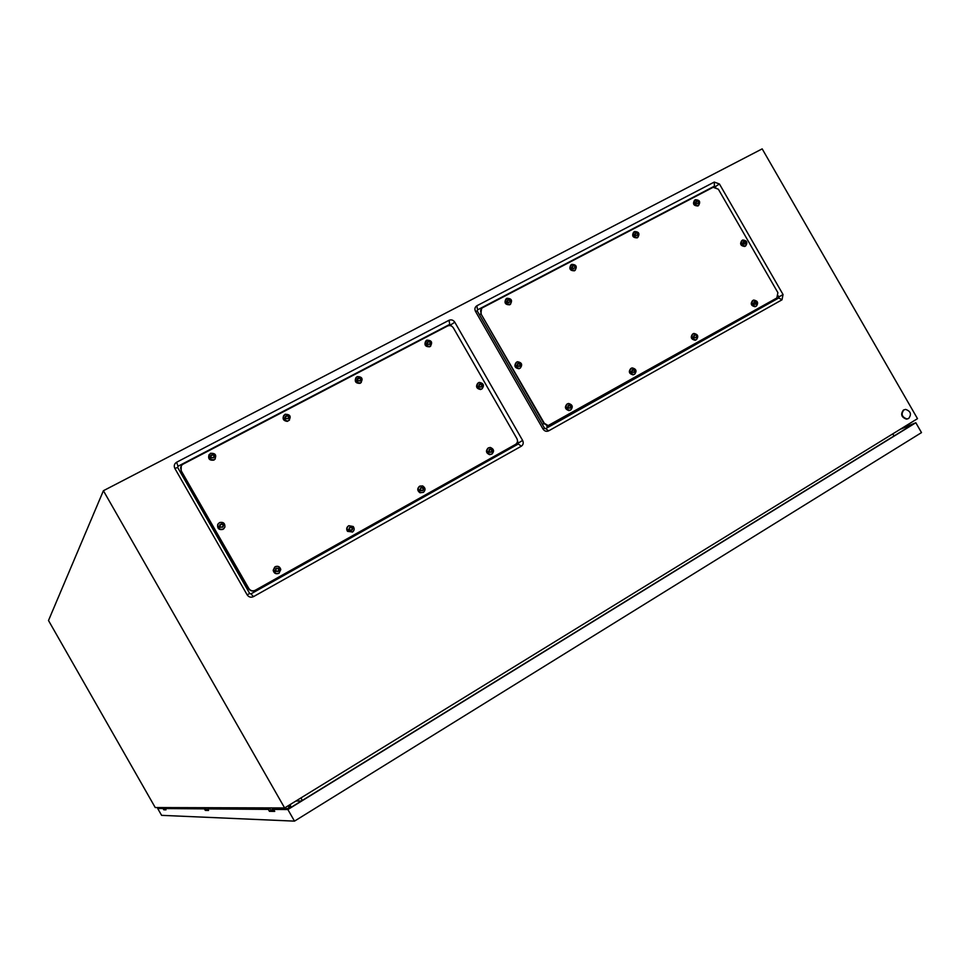 <?xml version="1.0" encoding="UTF-8"?>
<svg xmlns="http://www.w3.org/2000/svg" width="970" height="970" viewBox="0 0 970 970"><rect width="100%" height="100%" fill="white"/><g stroke="black" fill="none" stroke-linecap="round" stroke-linejoin="round"><path stroke-width="1.45" d="M451.729 326.199L449.753 324.368L177.995 466.267L177.655 467.479L249.714 593.519L250.951 593.87L518.356 443.957L517.507 440.889M778.376 295.947L778.74 297.972L545.686 428.631L544.582 428.279L477.264 310.958L477.543 309.854L714.417 186.167L715.751 187.089M284.634 807.949L917.499 418.664L762.178 148.871L103.402 490.723L48.5 620.509L155.236 807.549L284.634 807.949L103.402 490.723M247.132 594.828L174.855 468.413C173.703 465.83 174.285 463.769 176.613 462.241L449.037 320.282C451.341 319.372 453.257 320.015 454.797 322.21L522.624 440.453C523.727 442.878 523.279 444.806 521.278 446.236L253.461 596.647C250.89 597.762 248.781 597.156 247.132 594.828L249.714 593.519M714.272 182.069L476.876 305.768C474.863 307.114 474.415 308.981 475.506 311.382L543.006 429.031C544.534 431.201 546.413 431.82 548.656 430.862L782.014 299.803L783.045 294.528L719.437 183.985L714.272 182.069L714.417 186.167M301.427 800.965L295.838 801.062M291.97 806.785L290.103 806.797M894.279 435.809L892.533 434.014M301.064 797.849L302.131 800.529M908.732 418.409L906.877 418.931C901.845 417.064 900.839 414.057 903.846 409.922L905.64 409.401C910.709 411.219 911.739 414.226 908.732 418.409M907.993 418.749L906.404 419.125C901.385 417.258 900.378 414.251 903.385 410.116L904.076 409.789M271.273 810.386L272.4 809.041L274.631 808.786L272.922 810.411L274.073 809.053M288.405 808.543L289.218 805.136M290.709 804.215L289.775 808.143M207.046 809.671L208.598 808.349M204.427 808.871L165.264 808.556L166.294 807.937L205.652 808.131L204.427 808.871L205.3 810.399L208.574 810.447L207.689 808.895L208.926 808.143L269.83 808.446L268.314 809.38L207.689 808.895M901.227 428.667L915.826 422.738L287.872 809.538L273.601 809.429L274.728 811.405L269.417 811.32L268.314 809.38M287.872 809.538L294.492 821.129L921.5 432.608L915.826 422.738M159.371 807.561L164.075 807.925L163.069 808.531L163.785 809.792L165.991 809.829L165.264 808.556M163.069 808.531L157.698 808.495L159.25 807.561M294.492 821.129L161.602 815.346L157.698 808.495M900.063 429.383L913.704 423.854L289.121 808.543L275.153 808.471L273.601 809.429M164.075 807.925L165.64 809.198M205.652 808.131L206.525 809.659L208.138 809.683M269.83 808.446L270.945 810.386L274.171 810.423M164.791 809.186L163.785 809.792M270.945 810.386L269.417 811.32M206.525 809.659L205.3 810.399M181.281 470.365C180.129 467.77 180.711 465.709 183.039 464.169L447.606 325.981C449.922 325.071 451.85 325.714 453.402 327.921L516.889 438.61C518.004 441.035 517.543 442.975 515.531 444.405L255.171 590.306C252.588 591.421 250.478 590.815 248.817 588.487L181.123 470.632L181.244 465.891L181.123 470.632L248.599 588.657L180.76 471.202M514.258 445.254L254.952 590.475C252.37 591.591 250.26 590.985 248.599 588.657L248.817 588.487M515.143 444.672L254.952 590.475C252.37 591.591 250.26 590.985 248.599 588.657L248.126 589.02M481.993 388.825L481.023 389.152C476.791 388.145 475.943 385.999 478.489 382.701L479.35 382.386C483.654 383.308 484.539 385.454 481.993 388.825M478.489 387.26L482.102 386.375L481.872 385.393L483.072 384.775L482.526 383.817L479.144 384.508L479.374 385.49L477.943 386.303L478.489 387.26M482.211 388.691L480.562 389.528C476.476 388.679 475.555 386.581 477.761 383.235M480.623 387.115L481.265 386.557M479.374 385.49L477.992 386.363M479.98 384.338L479.228 384.763M482.696 384.957L482.199 384.084L480.877 384.799L480.174 384.132M481.581 386.484L481.872 385.393M492.008 453.972L490.056 454.348C486.552 452.723 486.018 450.553 488.48 447.825L490.335 447.449C493.912 449.001 494.482 451.183 492.008 453.972M488.504 452.481L492.117 451.559L491.887 450.565L493.099 449.91L492.542 448.952L489.159 449.704L489.389 450.698L487.946 451.511L488.504 452.481M491.96 454.021L489.583 454.663C486.079 453.051 485.546 450.88 487.995 448.152M490.614 452.287L491.281 451.753M489.389 450.698L487.971 451.547M489.995 449.51L489.219 449.898M492.736 450.092L492.214 449.171L490.893 449.91L490.214 449.292M491.608 451.68L491.887 450.565M423.405 492.36L420.422 492.493C417.658 490.468 417.452 488.334 419.816 486.103L422.653 485.921C425.551 487.898 425.794 490.044 423.405 492.36M419.755 490.881L423.478 489.935L423.247 488.916L424.508 488.225L423.951 487.243L420.434 488.043L420.665 489.062L419.198 489.899L419.755 490.881M423.441 492.336L419.998 492.784C417.27 490.808 417.039 488.698 419.307 486.455M421.926 490.687L422.605 490.129M420.665 489.062L419.21 489.935M421.307 487.849L420.495 488.225M424.193 488.395L423.66 487.449L422.289 488.213L421.586 487.558M423.029 490.032L423.247 488.916M352.437 532.069L347.878 531.087C346.545 528.941 346.848 527.146 348.8 525.692L353.225 526.516C354.705 528.686 354.438 530.541 352.437 532.069M348.654 530.602L352.474 529.608L352.243 528.577L353.565 527.85L353.007 526.855L349.358 527.716L349.588 528.747L348.084 529.608L348.654 530.602M352.571 531.984L347.527 531.354C346.229 529.317 346.472 527.547 348.254 526.067M350.885 530.42L351.576 529.814M349.588 528.747L348.097 529.632M350.255 527.51L349.406 527.874M353.298 527.995L352.753 527.037L351.334 527.825L350.606 527.146M352.086 529.705L352.243 528.577M278.996 573.149C276.111 574.119 274.267 573.1 273.479 570.093L275.298 566.674C278.087 565.704 279.918 566.662 280.803 569.548L278.996 573.149M275.068 571.706L278.996 570.687L278.766 569.62L280.16 568.856L279.578 567.85L275.795 568.759L276.026 569.814L274.486 570.687L275.068 571.706M279.251 572.991L278.705 573.379C275.807 574.349 273.964 573.331 273.176 570.324L274.68 567.098M277.371 571.536L278.063 570.893M276.026 569.814L274.498 570.724M276.717 568.541L275.832 568.905M279.918 568.99L279.372 568.008L277.905 568.832L277.141 568.129M278.669 570.76L278.766 569.62M223.221 529.099C219.232 529.899 217.474 528.286 217.935 524.273L219.499 522.587C223.342 521.763 225.137 523.303 224.87 527.207L223.221 529.099M219.196 527.607L223.185 526.601L222.954 525.534L224.385 524.794L223.803 523.776L219.947 524.649L220.166 525.704L218.614 526.589L219.196 527.607M224.034 528.505L222.979 529.377C218.99 530.166 217.231 528.553 217.692 524.54L218.395 523.521M220.166 525.704L218.662 526.661M224.167 524.903L223.633 523.97L219.996 524.843M221.342 524.03L222.809 524.285M222.894 526.661L222.954 525.534M214.152 459.78C208.805 459.816 207.556 457.67 210.405 453.329L210.454 453.305C215.534 453.087 216.916 455.16 214.588 459.513L214.152 459.78M210.15 458.204L214.103 457.246L213.885 456.191L215.316 455.5L214.734 454.481L210.89 455.282L211.108 456.337L209.569 457.197L210.15 458.204M215.267 458.871L213.921 460.107C209.459 460.665 207.835 458.834 209.071 454.603M211.108 456.337L209.641 457.306M215.073 455.597L214.564 454.724L210.963 455.536M212.285 454.76L213.739 454.954M213.812 457.306L213.885 456.191M288.672 420.653L287.593 421.016C283.07 419.974 282.221 417.73 285.022 414.299L285.144 414.238C290.297 414.396 291.461 416.542 288.672 420.653M284.804 419.064L288.66 418.143L288.442 417.112L289.8 416.457L289.23 415.463L285.519 416.203L285.75 417.233L284.234 418.07L284.804 419.064M289.533 420.01L287.29 421.38C283.361 420.822 282.209 418.822 283.822 415.354M285.75 417.233L284.307 418.191M289.509 416.579L289.024 415.718L285.604 416.482M286.805 415.73L288.284 415.9M288.296 418.215L288.442 417.112M360.658 382.859L360.428 382.968C355.505 382.653 354.377 380.531 357.081 376.603L357.105 376.59C362.149 376.675 363.338 378.773 360.658 382.859M356.948 381.258L360.707 380.361L360.476 379.355L361.774 378.724L361.216 377.742L357.639 378.445L357.869 379.452L356.39 380.276L356.948 381.258M361.325 382.386L360.064 383.356C355.65 383.417 354.292 381.465 356.014 377.5M357.869 379.452L356.463 380.385M361.434 378.87L360.961 378.021L357.724 378.736M358.803 378.033L360.319 378.167M360.27 380.446L360.476 379.355M430.268 346.314L430.146 346.375C425.296 346.144 424.169 344.071 426.751 340.155L426.764 340.155C431.674 340.264 432.838 342.313 430.268 346.314M426.691 344.689L430.353 343.829L430.122 342.846L431.359 342.252L430.813 341.282L427.358 341.937L427.588 342.919L426.145 343.732L426.691 344.689M430.789 345.975L429.722 346.799C425.272 346.848 423.951 344.896 425.794 340.943M427.588 342.919L426.218 343.841M430.983 342.41L430.51 341.586L427.455 342.24M428.425 341.573L429.965 341.683M429.868 343.926L430.122 342.846M481.241 313.334C480.138 310.946 480.587 309.066 482.587 307.708L713.156 187.283L718.358 189.211L777.891 292.673L776.837 297.984L548.135 425.575L544.315 423.272L480.877 313.698L481.581 308.496L480.877 313.698L543.903 423.538L480.877 313.698L480.065 314.474M776.57 298.154L549.566 425.381L547.723 425.854L544.315 423.272M775.078 299.087L549.566 425.381L547.723 425.854L543.903 423.538L542.994 424.157M745.736 245.846L745.409 245.992C741.274 245.458 740.28 243.506 742.438 240.123L742.729 239.99C746.876 240.487 747.882 242.439 745.736 245.846M742.717 244.234L745.966 243.482L746.221 241.166L743.287 241.688L743.517 242.597L742.208 243.337L742.717 244.234M745.578 245.956L744.754 246.465C740.619 245.931 739.625 243.979 741.783 240.608M744.62 244.064L745.227 243.628M743.517 242.597L742.244 243.409M743.408 242.003L744.038 241.542M746.221 242.318L745.76 241.506L744.014 241.566M744.499 242.1L745.118 241.639M744.596 242.136L745.227 241.675M745.251 243.615L745.736 242.573M745.093 243.13L745.712 242.682M756.43 306.047L755.788 306.29C751.835 305.489 750.95 303.489 753.12 300.288L753.726 300.045C757.691 300.833 758.601 302.822 756.43 306.047M753.411 304.495L756.673 303.707L756.442 302.785L757.437 302.24L756.915 301.343L753.981 301.912L754.211 302.834L752.89 303.586L753.411 304.495M755.994 306.326L755.109 306.726C751.168 305.914 750.271 303.913 752.453 300.724M755.29 304.265L756.442 302.785M754.211 302.834L752.914 303.622M756.939 302.507L756.442 301.646L754.066 302.179M755.181 302.252L755.812 301.852M755.29 302.288L755.921 301.888M755.788 303.295L756.418 302.895M696.521 339.561L695.732 339.852C691.755 338.942 690.895 336.905 693.162 333.716L693.902 333.438C697.891 334.31 698.764 336.347 696.521 339.561M693.392 338.021L696.727 337.208L696.496 336.275L697.539 335.705L697.018 334.796L693.986 335.402L694.217 336.335L692.871 337.111L693.392 338.021M696.157 339.803L695.102 340.264C691.125 339.354 690.276 337.305 692.531 334.129M695.32 337.803L695.963 337.366M694.217 336.335L692.883 337.136M694.75 335.244L694.059 335.656M697.078 335.947L696.569 335.074L694.799 335.196M696.06 337.342L696.496 336.275M634.683 374.153L633.689 374.481C629.736 373.438 628.936 371.352 631.276 368.224L632.21 367.897C636.199 368.903 637.023 370.989 634.683 374.153M631.446 372.625L634.877 371.777L634.635 370.831L635.726 370.237L635.192 369.303L632.052 369.958L632.282 370.916L630.912 371.692L631.446 372.625M634.404 374.335L633.107 374.869C629.154 373.826 628.354 371.74 630.694 368.612M633.434 372.419L634.077 371.946M632.282 370.916L630.937 371.728M632.84 369.788L632.125 370.188M635.289 370.467L634.78 369.57L633.555 370.261L632.949 369.691M634.247 371.91L634.635 370.831M570.845 409.873L569.535 410.237C565.692 408.988 564.964 406.854 567.377 403.835L568.614 403.471C572.506 404.672 573.258 406.806 570.845 409.873M567.486 408.358L571.003 407.485L570.76 406.503L571.9 405.884L571.366 404.939L568.117 405.642L568.347 406.612L566.941 407.412L567.486 408.358M570.651 409.995L569.002 410.601C565.146 409.352 564.431 407.218 566.844 404.199M569.523 408.152L570.178 407.655M568.347 406.612L566.965 407.436M568.929 405.46L568.178 405.86M571.5 406.103L570.99 405.193L569.717 405.909L569.075 405.302M570.421 407.606L570.76 406.503M520.272 368.066L519.496 368.357C515.203 367.497 514.306 365.375 516.804 362.004L517.495 361.737C521.836 362.525 522.769 364.635 520.272 368.066M516.852 366.49L520.405 365.641L520.175 364.659L521.351 364.065L520.805 363.107L517.495 363.774L517.725 364.744L516.307 365.544L516.852 366.49M520.441 367.969L518.999 368.745C514.84 368.006 513.87 365.933 516.113 362.525M518.95 366.345L519.58 365.799M517.725 364.744L516.343 365.617M518.319 363.604L517.568 364.041M520.951 364.247L520.453 363.386L519.168 364.089L518.477 363.435M519.859 365.751L520.175 364.659M510.256 304.313L510.184 304.35C505.467 304.143 504.339 302.119 506.801 298.287L506.813 298.287C511.554 298.421 512.706 300.433 510.256 304.313M506.837 302.688L510.378 301.864L510.147 300.894L511.323 300.336L510.778 299.39L507.48 299.985L507.71 300.955L506.291 301.743L506.837 302.688M510.62 304.095L509.699 304.81C505.261 304.798 504.012 302.858 505.928 298.99M510.523 300.7L509.553 302.022M507.71 300.955L506.364 301.852M508.304 299.827L507.577 300.312M510.899 300.506L510.438 299.706L509.153 300.385L508.438 299.694M509.82 301.973L510.147 300.894M575.04 270.303L574.98 270.339C570.384 270.121 569.269 268.132 571.633 264.373L571.633 264.373C576.253 264.531 577.38 266.507 575.04 270.303M571.73 268.666L575.186 267.878L574.955 266.932L576.083 266.386L575.549 265.465L572.348 266.01L572.579 266.968L571.197 267.732L571.73 268.666M575.295 270.145L574.446 270.812C570.057 270.739 568.844 268.811 570.821 265.016M575.331 266.738L574.385 268.023M572.579 266.968L571.269 267.841M573.149 265.865L572.458 266.35M575.622 266.58L573.234 265.78M574.579 267.987L574.955 266.932M637.775 237.371L637.726 237.383C633.252 237.153 632.149 235.201 634.416 231.527L634.416 231.527C638.915 231.709 640.03 233.661 637.775 237.371M634.586 235.722L637.957 234.958L637.726 234.025L638.793 233.515L638.272 232.594L635.192 233.115L635.423 234.049L634.065 234.801L634.586 235.722M637.945 237.274L637.144 237.88C632.804 237.759 631.64 235.843 633.653 232.133M635.423 234.049L634.125 234.91M635.968 232.982L635.302 233.467M638.308 233.721L635.993 232.945M637.302 235.067L637.726 234.025M698.57 205.446L698.521 205.47C694.168 205.216 693.077 203.3 695.26 199.699L695.26 199.699C699.637 199.905 700.728 201.821 698.57 205.446M695.49 203.797L698.776 203.057L698.545 202.148L699.564 201.651L699.055 200.754L696.072 201.239L696.302 202.148L694.981 202.888L695.49 203.797M698.655 205.397L697.903 205.979C693.623 205.798 692.507 203.906 694.532 200.281M696.302 202.148L695.041 202.997M699.055 201.881L698.618 201.117L696.181 201.602M698.073 203.179L698.545 202.148M715.436 186.543L719.437 183.985M778.946 296.929L783.045 294.528M778.74 297.972L782.014 299.803M545.686 428.631L548.656 430.862M544.582 428.279L543.006 429.031M477.264 310.958L475.506 311.382M477.543 309.854L476.876 305.768M177.655 467.479L174.855 468.413M250.951 593.87L253.461 596.647M518.356 443.957L521.278 446.236M518.611 442.829L522.624 440.453M450.892 324.744L454.797 322.21M449.753 324.368L449.037 320.282M177.995 466.267L176.613 462.241M254.467 590.839L255.171 590.306M478.986 385.696L479.75 383.914L481.714 384.229M482.26 385.187L481.496 386.969L479.532 386.654M489.001 450.917L489.753 449.086L491.729 449.389M492.275 450.347L491.523 452.166L489.547 451.874M420.265 489.292L421.065 487.425L423.09 487.716M423.647 488.686L422.859 490.553L420.822 490.262M349.176 528.977L350 527.074L352.086 527.353M352.656 528.347L351.831 530.25L349.746 529.972M275.589 570.057L276.462 568.105L278.62 568.371M279.19 569.39L278.317 571.342L276.171 571.075M219.729 525.946L219.947 524.649L221.572 523.776M223.391 525.303L222.494 527.256L220.311 526.965M210.672 456.555L210.89 455.282L212.503 454.433M214.321 455.961L213.424 457.876L211.254 457.573M285.325 417.452L285.519 416.203L287.084 415.39M288.854 416.894L288.005 418.761L285.895 418.446M357.457 379.658L357.639 378.445L359.142 377.657M360.888 379.137L360.064 380.967L358.015 380.64M427.2 343.125L427.358 341.937L428.825 341.173M430.522 342.64L429.734 344.423L427.746 344.095M548.644 425.988L549.978 425.103M743.178 242.779L743.808 241.154L745.566 241.494M746.076 242.391L745.457 244.016L743.699 243.676M753.872 303.028L754.502 301.379L756.26 301.694M756.782 302.591L756.151 304.253L754.393 303.925M693.865 336.529L694.52 334.844L696.327 335.159M696.848 336.069L696.193 337.766L694.387 337.451M631.931 371.11L632.61 369.388L634.465 369.691M634.998 370.625L634.319 372.359L632.464 372.043M567.971 406.818L568.687 405.048L570.602 405.351M571.136 406.297L570.421 408.067L568.517 407.764M517.337 364.95L518.077 363.192L520.005 363.507M520.55 364.453L519.823 366.224L517.883 365.896M507.322 301.149L508.062 299.415L509.99 299.754M508.971 302.604L507.868 302.094M572.215 267.162L572.918 265.465L574.798 265.804M573.828 268.581L572.749 268.084M635.059 234.231L635.738 232.57L637.557 232.921M638.078 233.843L637.411 235.492L635.58 235.152M695.951 202.33L696.593 200.705L698.376 201.069M698.897 201.966L698.254 203.579L696.472 203.227M275.031 807.925L273.552 808.834M210.369 807.719L209.665 808.155M546.801 426.461L548.135 425.575M745.409 245.992L744.754 246.465M755.788 306.29L755.109 306.726M695.732 339.852L695.102 340.264M698.521 205.47L697.903 205.979"/></g></svg>

